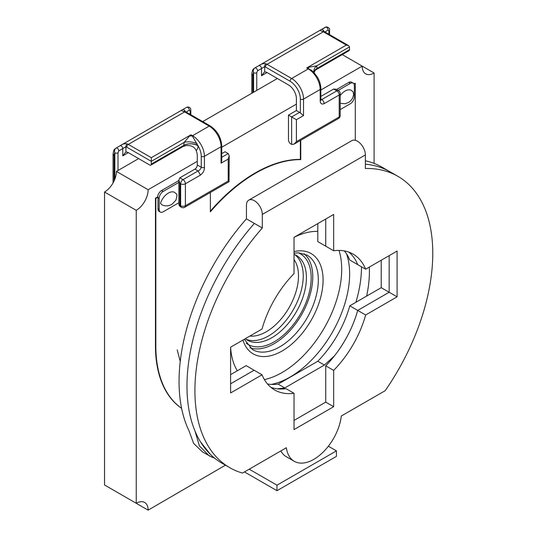 <?xml version="1.0" encoding="UTF-8"?>
<svg xmlns="http://www.w3.org/2000/svg" width="537" height="537" viewBox="0 0 537 537"><rect width="100%" height="100%" fill="white"/><g stroke="black" fill="none" stroke-linecap="round" stroke-linejoin="round"><path stroke-width="0.81" d="M321.455 29.488L325.395 27.212A2.242 1.296 -120 0 1 325.409 27.206L325.409 27.206A2.242 1.296 -120 0 1 327.134 27.81A2.242 1.296 -120 0 1 328.114 30.065L328.906 31.059A2.242 1.296 180 0 0 329.564 30.139L329.564 34.63M253.585 92.223L253.585 72.71A2.242 1.296 180 0 0 256.76 72.71L257.552 70.803A2.242 1.296 60 0 0 256.572 68.548A2.242 1.296 60 0 0 254.84 67.944L258.794 65.662A2.242 1.296 60 0 1 258.807 65.655A2.242 1.296 60 0 1 260.532 66.259A2.242 1.296 60 0 1 261.512 68.514L264.687 66.655L264.687 72.086A5.605 3.235 60 0 1 267.064 72.542L288.47 84.9A11.21 6.471 60 0 1 296.397 98.633L296.397 110.535L288.47 115.113L288.47 139.828A3.363 1.94 -120 0 0 290.846 143.95L291.645 144.406L291.645 116.945L299.572 112.367A3.363 1.94 60 0 1 300.364 112.978L303.533 115.569L296.397 119.691L288.47 115.113M296.397 119.691L296.397 141.661L339.209 116.945L339.209 94.975L324.147 103.668C321.535 104.634 320.213 103.567 320.186 100.466L320.186 89.478L303.533 99.09L303.533 115.569M320.844 99.016L321.77 99.546L336.833 90.854A3.363 1.94 -120 0 1 339.209 94.975A3.363 1.94 0 0 0 340.196 93.599A3.363 3.363 0 0 0 338.518 90.686L336.041 89.256L333.665 89.021L320.844 96.425M296.397 110.535L299.572 112.367M346.345 45.074L323.355 31.804L267.064 64.306L291.645 78.496L308.292 68.884A16.822 9.713 -120 0 1 320.186 89.478A2.242 1.296 0 0 0 320.844 88.565C320.831 84.974 319.716 81.201 317.501 77.247L313.514 71.992L311.192 70.105L306.708 67.964L346.345 45.074L348.594 45.611L349.52 46.907L349.52 49.652A2.242 1.296 60 0 1 349.057 50.679L316.548 69.448A2.242 1.296 60 0 0 317.011 68.521A10.089 6.135 2.8 0 0 314.071 72.374A10.089 6.001 -1.5 0 1 317.005 68.427L317.011 68.521M267.064 72.542L261.512 75.744L264.204 72.3M300.364 112.978L300.364 99.09A14.58 8.417 -120 0 0 290.054 81.241L265.479 67.051A7.847 4.531 -120 0 0 264.687 66.655A2.242 1.463 112.3 0 1 266.043 63.796C263.754 63.245 261.338 63.863 258.794 65.662L254.833 67.951A2.242 1.296 60 0 1 254.84 67.944M258.807 65.655L320.978 29.763M323.979 31.421A2.242 1.296 -120 0 0 321.441 29.495C319.77 30.132 320.072 30.73 322.334 31.3A2.242 1.463 112.3 0 1 323.415 31.166L323.026 31.092M308.58 67.246A10.089 0.759 -83.9 0 0 308.58 68.743A2.242 1.296 -60 0 0 308.292 68.884L306.708 67.964L308.58 67.246L316.723 65.843L317.005 68.427L349.52 49.652M321.441 29.495A2.242 1.296 -120 0 0 321.428 29.501L326.462 26.85C328.866 27.582 329.893 28.521 329.543 29.683M349.52 46.907L316.723 65.843A10.089 6.934 -11.9 0 0 313.903 71.488A10.089 6.934 -11.9 0 0 313.984 72.045A10.089 6.934 -11.9 0 0 314.165 72.676M254.8 67.971C253.598 69.515 252.766 67.796 251.806 73.918A3.363 1.94 180 0 0 252.793 75.287L252.793 92.686L252.793 75.287A6.726 3.887 -120 0 1 253.585 72.71C252.961 70.683 253.377 69.092 254.833 67.951M296.397 141.661L294.021 144.171L291.645 144.406M374.094 163.396L374.094 72.998L342.25 54.613M374.094 72.998A16.822 9.713 -60 0 1 365.69 73.831A16.822 9.713 -60 0 1 362.207 66.132L320.844 90.015M277.374 78.496L202.711 121.597M138.627 158.596L116.422 171.417A16.822 9.713 -60 0 1 104.534 192.011L104.534 484.971L136.244 503.283A16.822 9.713 -60 0 1 144.654 502.451A16.822 9.713 -60 0 1 148.138 510.15L116.422 491.838M197.294 161.342L148.138 189.722L116.422 171.417M296.397 104.124L221.734 147.232M148.138 189.722A16.822 9.713 -60 0 1 136.244 210.323L104.534 192.011M136.244 210.323L136.244 503.283M148.138 510.15L225.439 465.183M183.815 145.42A2.242 1.296 60 0 1 183.352 146.353L186.433 145.514L190.373 145.735L192.823 146.675L194.83 148.313L196.173 150.514A12.331 7.122 -120 0 0 198.072 145.869A14.58 8.417 60 0 1 201.261 156.307A2.242 1.296 180 0 0 204.429 156.307L221.076 146.695A2.242 1.296 0 0 0 221.734 145.782L221.734 160.63L221.076 163.174L228.212 159.059L228.212 181.029C229.5 181.768 229.5 181.768 228.212 181.029L185.399 205.745L185.399 183.775L200.462 175.075C203.14 173.015 204.463 170.424 204.429 167.296L204.429 156.307A16.822 9.713 -120 0 0 192.535 135.713L190.95 134.794L189.655 135.908L184.104 142.412L183.815 145.42A10.089 6.135 -177.2 0 1 198.072 145.869L192.246 135.908L190.95 134.794L151.306 157.683L151.306 164.094A2.242 1.296 60 0 1 150.843 165.121A2.242 1.296 60 0 1 149.722 165.007L128.316 152.649A5.605 3.235 -120 0 0 125.94 152.193L125.94 146.762L122.765 148.621A2.242 1.296 -120 0 0 121.785 146.366A2.242 1.296 -120 0 0 120.06 145.762L116.106 148.044A2.242 1.296 -120 0 0 116.086 148.058L116.093 148.051A2.242 1.296 -120 0 1 117.825 148.655A2.242 1.296 -120 0 1 118.805 150.91L118.012 152.817A2.242 1.296 0 0 1 114.837 152.817L114.837 179.183M190.816 114.73L190.816 110.246A2.242 1.296 0 0 1 190.158 111.159L190.158 114.354L190.158 111.159L189.366 110.172A2.242 1.296 60 0 0 188.386 107.917A2.242 1.296 60 0 0 186.661 107.313L187.715 106.957C190.997 107.34 190.642 109.347 190.796 109.79M179.848 183.318L180.647 183.775L180.647 205.745L179.848 205.288L179.848 183.318L178.868 180.002L179.848 177.821L194.918 169.128L198.086 170.961C199.69 170.236 200.751 169.021 201.261 167.296L197.294 165.007A3.363 1.94 -60 0 1 194.918 169.128M197.294 165.007L197.294 155.851A11.21 6.471 -120 0 0 196.173 150.514M221.734 153.642L225.043 151.729L228.212 153.562L221.734 157.301M118.805 150.91L122.765 148.621L122.765 155.851L125.457 152.401M114.045 181.029L114.045 155.394A6.726 3.887 60 0 1 114.837 152.817C114.213 150.776 114.629 149.192 116.086 148.058L120.06 145.762A2.242 1.296 -120 0 0 120.046 145.769L182.191 109.89M120.046 145.769C122.59 143.97 125.007 143.352 127.296 143.903A2.242 1.463 -67.7 0 0 125.94 146.762A7.847 4.531 60 0 1 126.732 147.151L151.306 161.342L184.104 142.412A10.089 4.457 -170.4 0 1 197.099 143.681M184.278 111.199L184.668 111.273A2.242 1.463 -67.7 0 0 183.587 111.407C181.325 110.837 181.023 110.233 182.681 109.608A2.242 1.296 60 0 1 182.694 109.602A2.242 1.296 60 0 1 185.231 111.528M182.6 109.655L186.661 107.313A2.242 1.296 60 0 0 186.648 107.319L182.708 109.595M189.655 135.908A10.089 7.417 180 0 0 192.246 135.908A2.242 1.296 120 0 1 192.535 135.713L209.188 126.101A16.822 9.713 60 0 1 221.076 146.695L221.076 163.174M151.306 164.094L183.822 145.319A10.089 5.645 -178.5 0 1 197.891 145.46M228.212 159.059L229.198 155.743L228.212 153.562M229.198 155.743L229.024 181.493M249.933 347.761A54.552 31.495 120 0 0 274.192 343.667A54.552 31.495 120 0 0 309.003 298.21A54.552 31.495 120 0 0 304.184 253.793M271.286 384.411A84.262 48.652 120 0 0 290.047 377.081A84.262 48.652 120 0 0 346.6 253.961M317.797 231.373A84.262 48.652 120 0 0 294.021 237.334L294.021 273.635A78.442 45.289 120 0 0 262.036 329.04L230.595 347.191A84.262 48.652 120 0 0 237.32 370.765M264.412 379.619A84.262 48.652 120 0 0 282.12 372.503A84.262 48.652 120 0 0 339.008 250.41M366.603 296.122A101.023 58.325 120 0 0 369.302 267.111M355.87 302.318A101.023 58.325 120 0 0 361.482 266.815M211.994 457.195L202.476 451.926L193.629 443.408L188.977 430.714A168.188 97.103 -60 0 1 246.443 218.848L246.443 205.282A11.217 6.478 60 0 1 248.765 200.147A11.217 6.478 60 0 1 254.377 200.704A11.217 6.478 60 0 1 262.304 214.444L262.304 228.003A168.188 97.103 120 0 0 229.749 467.673A168.188 97.103 120 0 0 242.489 473.07L286.375 447.73A39.241 22.655 120 0 0 294.222 461.283A39.241 22.655 120 0 0 322.596 452.651A39.241 22.655 120 0 0 341.304 416.021L385.197 390.681A168.188 97.103 120 0 0 397.937 176.358A168.188 97.103 120 0 0 365.375 168.497L365.375 154.938L262.304 214.444M248.765 200.147L351.836 140.64A11.217 6.478 60 0 1 357.447 141.197A11.217 6.478 60 0 1 365.375 154.938M344.318 250.907A78.442 45.289 120 0 1 349.782 260.056L365.65 269.218A78.442 45.289 120 0 0 353.064 254.082A78.442 45.289 120 0 0 333.665 250.752L325.737 246.174L325.737 219.022L325.724 246.168L317.797 241.59L317.797 223.607M348.896 252.142A78.442 45.289 -60 0 1 357.723 264.64L357.716 264.634A78.442 45.289 120 0 0 348.896 252.135M294.021 420.431L325.737 402.119L325.737 365.818L333.665 370.389A78.442 45.289 120 0 0 365.65 314.991L349.782 305.835L381.223 287.678L389.15 292.256L357.709 310.413L389.164 292.262L397.091 296.84L397.091 251.068L365.65 269.218M230.595 374.645L246.168 365.65L254.102 370.228L230.595 383.801M230.595 383.814L254.108 370.235L262.036 374.813A78.442 45.289 120 0 0 274.622 389.949A78.442 45.289 120 0 0 294.021 393.279L286.093 388.701A78.442 45.289 -60 0 1 270.856 387.311A78.442 45.289 120 0 0 277.381 388.835L277.374 388.835M230.595 347.191L230.595 392.963L262.036 374.813M365.65 314.991L397.091 296.84M333.665 250.752L333.665 214.444L294.021 237.334M294.021 393.279L294.021 429.587L333.665 406.697L333.665 370.389M325.737 402.119L333.665 406.697M246.443 218.848L262.304 228.003M365.375 160.798A168.188 97.103 -60 0 1 382.069 167.202L389.996 171.78A168.188 97.103 120 0 0 365.375 164.181A168.188 97.103 -60 0 1 389.996 171.78A168.188 97.103 -60 0 1 393.876 174.23M280.844 450.926A39.241 22.655 120 0 0 286.288 456.705L294.222 461.283M209.094 455.745L199.408 445.911L194.958 430.936A168.188 97.103 -60 0 1 254.37 223.426A168.188 97.103 120 0 0 221.821 463.095L229.749 467.673M334.45 355.883L334.43 355.89A78.442 45.289 120 0 0 357.709 310.413A78.442 45.289 -60 0 1 325.737 365.818M389.164 292.262L389.164 255.639L389.15 292.256M267.5 383.968A78.442 45.289 120 0 0 278.153 384.123L317.797 361.233A78.442 45.289 120 0 0 349.782 305.835M381.223 287.678L381.223 260.223M200.482 441.85L210.403 454.403M317.797 361.233L324.402 365.046L334.43 355.89M324.402 365.046L284.764 387.936L278.153 384.123M277.381 388.835L284.764 387.936M338.109 90.451L350.372 83.369A5.605 3.235 -60 0 1 353.178 83.087L351.587 82.174A5.605 3.235 120 0 0 348.788 82.45L336.518 89.531M355.293 140.298L355.293 83.255L353.796 83.665M178.868 180.553L161.556 190.548A5.605 3.235 -60 0 0 157.609 196.931L155.441 198.18L155.441 345.721A141.036 81.429 120 0 0 181.607 408.368M300.364 140.513L300.364 159.395A141.036 81.429 120 0 0 210.376 211.122M340.196 95.579A12.62 7.29 -60 0 1 351.44 90.391L353.151 91.934L353.621 94.687L352.601 98.224L350.856 100.647L348.493 102.48L345.163 103.701L340.196 103.366M353.178 83.087A5.605 3.235 -60 0 1 354.339 85.658L354.339 96.848A5.605 3.235 -60 0 1 350.372 103.715L340.196 109.588M355.293 83.255L354.004 84.007M300.76 140.285L300.76 159.623L300.364 159.395M300.76 159.623A141.036 81.429 120 0 0 210.376 211.813L210.376 192.468M157.609 196.931L158.006 197.16L155.837 198.415L155.441 198.18M178.868 182.385L163.141 191.461A5.605 3.235 120 0 0 159.18 198.328L159.18 209.524A5.605 3.235 120 0 0 160.341 212.088L159.147 211.403A5.605 3.235 -60 0 1 157.985 208.839L157.985 197.643A5.605 3.235 -60 0 1 158.006 197.16M155.837 198.415L155.837 345.949A141.036 81.429 120 0 0 181.6 408.315M174.693 192.434A12.62 7.29 120 0 0 160.462 203.187A12.62 7.29 -60 0 0 162.073 204.792C163.456 205.745 165.571 206.06 168.41 205.752L171.746 204.523L175.854 200.274C177.995 192.917 176.431 194.414 174.693 192.434M160.341 212.088A5.605 3.235 120 0 0 163.141 211.813L178.868 202.738M249.222 469.184L276.971 485.2L276.971 490.697L336.437 456.363L336.437 450.872L328.369 446.213M276.971 485.2L336.437 450.872M276.971 490.697L244.469 471.929M328.114 30.065L324.885 31.925M261.512 75.744L261.512 68.514L257.552 70.803M256.76 72.71L256.76 90.397M328.906 34.247L328.906 31.059M290.054 81.241A2.242 1.296 120 0 1 291.645 78.496A16.822 9.713 60 0 1 303.533 99.09A2.242 1.296 180 0 1 300.364 99.09M266.043 63.796A10.089 5.826 60 0 1 267.064 64.306A2.242 1.296 120 0 0 265.479 67.051M323.415 31.166L324.476 31.69A2.242 1.296 120 0 0 323.355 31.804A10.089 5.826 -120 0 0 322.334 31.3M320.186 100.466A2.242 1.296 0 0 0 320.844 99.546L320.844 88.565M338.518 90.686A3.363 1.94 120 0 0 336.833 90.854L333.665 89.021M340.196 115.569A3.363 1.94 0 0 1 339.209 116.945A3.363 1.94 60 0 1 338.518 118.482A3.363 3.363 0 0 0 340.196 115.569L340.196 93.599M324.147 103.668C323.999 101.923 323.207 100.553 321.77 99.546L320.864 99.989M118.012 170.498L118.012 152.817M186.138 112.032L189.366 110.172M122.765 155.851L128.316 152.649M151.306 157.683L128.316 144.406L184.607 111.911L209.188 126.101A2.242 1.296 -60 0 1 210.309 125.987L185.728 111.797A2.242 1.296 -60 0 0 184.607 111.911A10.089 5.826 60 0 0 183.587 111.407M126.732 147.151A2.242 1.296 -60 0 1 128.316 144.406A10.089 5.826 -120 0 0 127.296 143.903M201.261 156.307L201.261 167.296A2.242 1.296 180 0 0 204.429 167.296M200.462 175.075L198.086 170.961L183.023 179.653L179.848 177.821M116.052 148.078C114.851 149.622 114.012 147.903 113.059 154.018A3.363 1.94 0 0 0 114.045 155.394M179.848 205.288A3.363 1.94 180 0 1 178.868 203.912A3.363 3.363 0 0 0 180.546 206.826A3.363 1.94 -60 0 1 179.848 205.288M180.546 206.826L181.338 207.289A3.363 1.94 -60 0 1 180.647 205.745A3.363 1.94 180 0 0 185.399 205.745A3.363 1.94 60 0 1 184.701 207.289L229.198 181.6M180.647 183.775A3.363 1.94 -60 0 1 183.023 179.653A3.363 1.94 -120 0 1 185.399 183.775A3.363 1.94 180 0 1 180.647 183.775M294.706 254.572A48.948 28.26 -60 0 1 300.156 294.249A48.948 28.26 -60 0 1 268.641 335.887A48.948 28.26 -60 0 1 245.865 339.162M249.873 336.061A45.585 26.32 120 0 0 266.265 331.765A45.585 26.32 120 0 0 294.256 296.84A45.585 26.32 120 0 0 294.021 259.599M298.33 252.82A52.311 30.206 -60 0 1 308.869 293.967A52.311 30.206 -60 0 1 274.192 341.834A52.311 30.206 -60 0 1 246.161 343.177M245.288 338.706L247.335 340.143A48.948 28.26 120 0 0 271.816 337.719A48.948 28.26 120 0 0 303.788 294.585A48.948 28.26 120 0 0 296.29 255.357L294.021 254.303M294.021 251.578A57.922 33.442 -60 0 1 322.63 287.261A57.922 33.442 -60 0 1 282.12 350.99A57.922 33.442 -60 0 1 242.932 340.069M244.301 339.277L252.464 349.574A54.552 31.495 120 0 0 279.743 346.875A54.552 31.495 120 0 0 315.38 298.8A54.552 31.495 120 0 0 307.016 255.082L298.673 252.826L294.021 253.162M348.788 82.45L350.372 83.369M155.837 345.949L155.441 345.721M157.985 208.839L159.18 209.524M157.985 197.643L159.18 198.328M161.556 190.548L163.141 191.461M324.476 31.69L348.594 45.611M313.903 71.488L314.252 72.81M314.058 72.602C314.554 71.179 315.38 70.125 316.548 69.448M251.806 73.918L251.806 93.25M329.564 30.139L329.543 29.689L329.564 30.139M294.021 144.171L338.518 118.482M320.508 99.963L320.938 100.365L320.844 99.546M184.668 111.273L185.728 111.797M210.309 125.987C217.27 130.766 221.076 137.365 221.734 145.782M150.843 165.121L183.352 146.353M190.816 110.246L190.769 109.528L190.816 110.246M113.059 182.929L113.059 154.018M178.868 203.912L178.868 180.002M181.338 207.289A3.363 3.363 0 0 0 184.701 207.289M177.217 349.896L180.237 361.488M390.003 171.78L397.937 176.358M209.316 455.853L214.753 458.262"/></g></svg>
